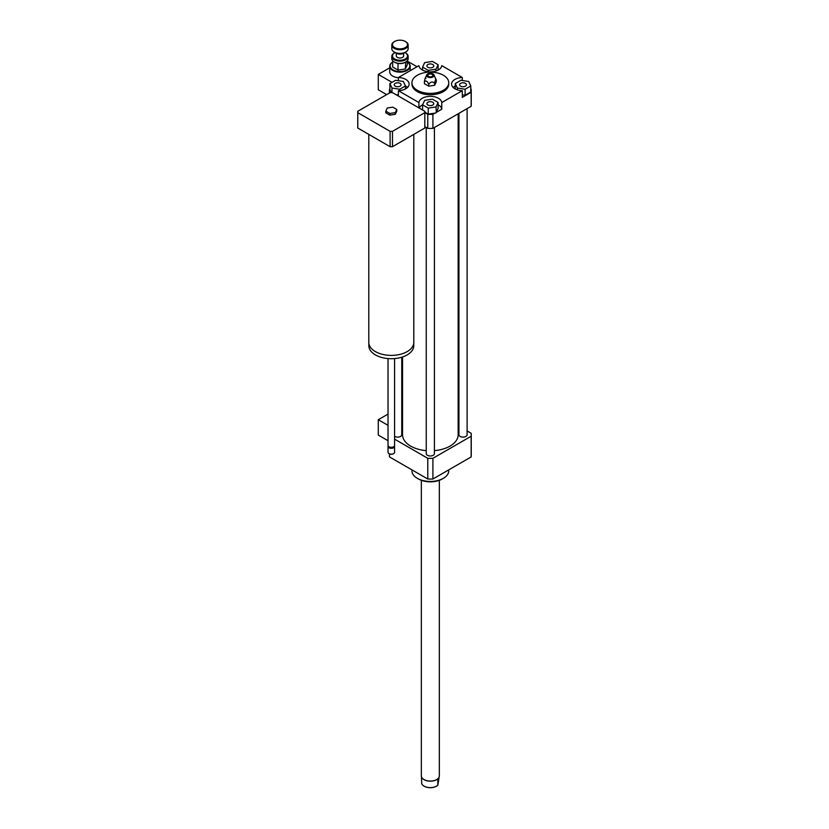 <?xml version="1.0" encoding="UTF-8"?>
<svg xmlns="http://www.w3.org/2000/svg" width="829" height="829" viewBox="0 0 829 829"><rect width="100%" height="100%" fill="white"/><g stroke="black" fill="none" stroke-linecap="round" stroke-linejoin="round"><path stroke-width="1.24" d="M387.288 107.998L392.759 107.148L396.77 109.459L395.309 112.62L389.827 113.469L385.827 111.159L387.288 107.998M395.309 112.62L395.309 114.298L396.77 111.138L396.77 109.459M395.309 114.298L389.827 115.138L389.827 113.469M389.827 115.138L385.827 112.827L385.827 111.159M413.795 134.391L413.795 342.408A22.497 12.984 180 0 1 407.205 351.589A22.497 12.984 180 0 1 382.687 354.408A22.497 12.984 180 0 1 368.801 342.408L368.801 134.391M413.754 343.196L413.754 345.745A22.456 12.963 180 0 1 407.174 354.916A22.456 12.963 180 0 1 382.708 357.724A22.456 12.963 180 0 1 368.843 345.745L368.843 343.196M394.573 358.574L394.573 445.432A3.275 1.886 180 0 1 393.609 446.769A3.275 1.886 180 0 1 388.988 446.769A3.275 1.886 180 0 1 388.024 445.432L388.024 358.574M393.371 446.893A2.663 1.534 180 0 1 393.174 447.018L393.174 447.018A2.663 1.534 180 0 1 389.412 447.018A2.663 1.534 180 0 1 389.226 446.893M394.449 445.94A3.275 1.886 180 0 1 394.573 446.437A3.275 1.886 180 0 1 393.609 447.774A3.275 1.886 180 0 1 390.044 448.178A3.275 1.886 180 0 1 388.024 446.437A3.275 1.886 180 0 1 388.138 445.94M394.573 446.437L394.573 452.282A3.275 1.886 180 0 1 393.609 453.618A3.275 1.886 180 0 1 388.988 453.618A3.275 1.886 180 0 1 388.024 452.282L388.024 446.437M393.454 453.701A2.86 1.658 180 0 1 393.319 453.784L393.319 453.784A2.86 1.658 180 0 1 389.278 453.784A2.86 1.658 180 0 1 389.133 453.701M392.873 92.858L424.811 111.293A33.543 19.368 180 0 1 424.831 111.977A33.543 19.368 180 0 1 424.811 112.671L392.49 131.334A33.543 19.368 180 0 1 390.107 131.334L357.776 112.671A33.543 19.368 180 0 1 357.755 111.977A33.543 19.368 180 0 1 357.776 111.293L390.107 92.63A33.543 19.368 180 0 1 391.941 92.62L392.873 92.858M424.831 111.977L424.831 127.345A33.543 19.368 180 0 1 424.811 128.029L424.811 112.671M424.811 128.029L392.49 146.692L392.49 131.334M392.49 146.692A33.543 19.368 180 0 1 390.107 146.692L390.107 131.334M390.107 146.692L357.776 128.029L357.776 112.671M357.776 128.029A33.543 19.368 180 0 1 357.755 127.345L357.755 111.977M390.169 92.63L389.516 92.257A40.901 23.616 180 0 1 389.443 90.775A40.901 23.616 180 0 1 389.516 89.294L389.899 89.076M389.516 92.972L389.516 92.257M470.779 89.076L471.162 89.294A40.901 23.616 180 0 1 471.245 90.775L471.245 104.796A40.901 23.616 180 0 1 471.162 106.278L432.904 128.371A40.901 23.616 180 0 1 427.774 128.371L424.831 126.671M427.774 128.371L427.774 114.34L424.831 112.64M402.531 410.158A5.73 3.306 180 0 1 401.754 410.345M402.531 412.666A9.813 5.668 180 0 1 401.754 412.769M402.531 422.686A9.813 5.668 180 0 1 401.754 422.79M388.024 425.35L378.283 419.723L378.283 435.08L388.024 440.707M388.024 414.096L378.283 419.723M460.603 83.366A3.43 1.979 180 0 1 464.333 82.941A3.43 1.979 180 0 1 466.447 84.765A3.43 1.979 180 0 1 463.017 86.744A3.43 1.979 180 0 1 459.598 84.765A3.43 1.979 180 0 1 460.603 83.366M432.759 102.236A3.43 1.979 180 0 1 433.764 103.635A3.43 1.979 180 0 1 430.344 105.615A3.43 1.979 180 0 1 426.914 103.635A3.43 1.979 180 0 1 429.028 101.801A3.43 1.979 180 0 1 432.759 102.236M400.086 86.164A3.43 1.979 180 0 1 396.345 86.589A3.43 1.979 180 0 1 394.231 84.765A3.43 1.979 180 0 1 397.661 82.786A3.43 1.979 180 0 1 401.081 84.765A3.43 1.979 180 0 1 400.086 86.164M465.1 89.242L457.349 88.04L455.266 83.563L460.945 80.289L468.696 81.491L470.779 85.967L465.1 89.242L465.1 95.252L462.292 94.817M457.349 89.843L457.349 88.04M455.266 88.962L455.266 83.563M465.1 95.252L470.779 91.978L470.779 85.967M422.583 104.827L424.666 100.35L432.417 99.159L438.095 102.433L436.023 106.91L428.261 108.112L422.583 104.827L422.583 110.008M418.914 107.884L418.914 102.547A11.451 6.611 180 0 1 430.344 96.351A11.451 6.611 180 0 1 441.774 102.547L441.774 109.221L436.261 112.402L438.095 108.444L438.095 102.433M436.261 112.402L436.023 106.91M436.023 112.92L428.261 114.122L428.261 108.112M428.261 114.122L424.831 112.143M395.578 80.289L403.34 81.491L405.412 85.967L399.733 89.242L391.982 88.04L389.899 83.563L395.578 80.289M405.412 88.962L405.412 85.967M399.733 90.599L399.733 89.242M398.386 95.045L396.034 94.682M391.982 92.713L391.982 88.04M391.319 92.62L389.899 89.573L389.899 83.563M427.919 67.294A3.43 1.979 180 0 1 426.914 65.895A3.43 1.979 180 0 1 430.344 63.916A3.43 1.979 180 0 1 433.764 65.895A3.43 1.979 180 0 1 431.65 67.719A3.43 1.979 180 0 1 427.919 67.294M438.095 64.693L436.023 69.17L428.261 70.372L422.583 67.097L424.666 62.621L432.417 61.419L438.095 64.693L438.095 70.092M436.023 70.973L436.023 69.17M428.261 71.729L428.261 70.372M422.583 70.092L422.583 67.097M471.245 90.775A40.901 23.616 180 0 1 471.162 92.257L462.292 97.376L462.292 90.693A11.451 6.611 180 0 1 451.567 84.092A11.451 6.611 180 0 1 462.292 77.501L462.292 80.496M455.266 85.905A11.451 6.611 0 0 0 453.142 87.439M441.774 109.221A11.451 6.611 0 0 0 438.095 104.775M422.614 104.765A11.451 6.611 0 0 0 419.215 108.06M435.121 113.055L432.904 114.34A40.901 23.616 180 0 1 427.774 114.34M398.386 80.724L398.386 77.501A11.451 6.611 180 0 1 409.111 84.092A11.451 6.611 180 0 1 398.386 90.693L398.386 96.04M407.547 87.439A11.451 6.611 0 0 0 405.381 85.895M398.386 77.501L418.914 65.646A11.451 6.611 180 0 0 430.344 71.843A11.451 6.611 180 0 0 441.774 65.646L462.292 77.501M471.162 106.278L471.162 92.257M462.292 90.693L441.774 102.547M432.904 128.371L432.904 114.34M428.748 84.351C430.728 81.563 432.707 81.252 434.686 83.439C435.215 79.812 435.743 78.662 436.272 80.009L436.272 81.843L434.686 85.263L428.748 86.185L424.407 83.677L424.407 81.843C425.857 80.195 427.308 81.035 428.748 84.351L428.748 86.185M426.002 78.423C425.474 77.076 424.935 78.216 424.407 81.843M434.686 83.439L434.686 85.263M436.272 80.009L433.899 74.869A3.679 2.124 180 0 1 430.344 77.543A3.679 2.124 180 0 1 426.78 74.869A3.679 2.124 180 0 1 429.381 73.356A3.679 2.124 180 0 1 432.945 73.905A3.679 2.124 180 0 1 433.899 74.869M432.137 74.382A2.539 1.461 180 0 1 432.541 76.133A2.539 1.461 180 0 1 430.344 76.879A2.539 1.461 180 0 1 428.137 76.133A2.539 1.461 180 0 1 428.8 74.247A2.539 1.461 180 0 1 432.137 74.382M443.36 75.242A18.404 10.622 180 0 1 448.748 82.755A18.404 10.622 180 0 1 430.344 93.387A18.404 10.622 180 0 1 411.94 82.755A18.404 10.622 180 0 1 423.298 72.942A18.404 10.622 180 0 1 443.36 75.242M448.748 82.755L448.748 84.092A18.404 10.622 180 0 1 430.344 94.724A18.404 10.622 180 0 1 411.94 84.092L411.94 82.755M418.914 102.547L398.386 90.693M448.748 469.877L448.748 470.82A18.404 10.622 180 0 1 443.36 478.333A18.404 10.622 180 0 1 417.329 478.333A18.404 10.622 180 0 1 411.94 470.82L411.94 469.877M442.199 478.996L443.36 478.333L442.199 478.996A16.767 9.679 180 0 1 418.479 478.996L417.329 478.333M394.573 439.142L427.774 458.313A40.901 23.616 0 0 0 432.904 458.313L471.162 436.23A40.901 23.616 0 0 0 471.245 434.748A40.901 23.616 0 0 0 471.162 433.266L467.11 430.935M458.934 426.21L458.157 425.764M426.251 450.634A27.813 16.062 180 0 1 410.676 446.106A27.813 16.062 180 0 1 402.531 434.748L402.531 356.978M458.157 113.791L458.157 434.748A27.813 16.062 180 0 1 434.427 450.634M401.754 357.226L401.754 434.748A4.093 2.363 180 0 1 399.226 436.935A4.093 2.363 180 0 1 394.77 436.417A4.093 2.363 180 0 1 394.573 436.292M467.11 108.62L467.11 434.748A4.093 2.363 180 0 1 464.582 436.935A4.093 2.363 180 0 1 460.126 436.417A4.093 2.363 180 0 1 458.934 434.748L458.934 113.345M434.427 127.49L434.427 453.618A4.093 2.363 180 0 1 431.909 455.795A4.093 2.363 180 0 1 427.453 455.287A4.093 2.363 180 0 1 426.251 453.618L426.251 127.49M471.162 436.23L471.162 456.934A40.901 23.616 0 0 0 471.245 455.453L471.245 434.748M389.443 453.877L389.443 455.453A40.901 23.616 0 0 0 389.516 456.934L427.774 479.017A40.901 23.616 0 0 0 432.904 479.017L471.162 456.934M389.516 453.909L389.516 456.934M427.774 458.313L427.774 479.017M432.904 458.313L432.904 479.017M392.024 82.34L378.283 74.413L378.283 89.77L386.666 94.62M420.863 68.942L421.66 69.543M407.277 61.097L417.039 66.734M392.677 62.092A10.228 5.907 -0 0 0 389.744 66.227A10.228 5.907 -0 0 0 392.739 70.403A10.228 5.907 -0 0 0 403.889 71.688A10.228 5.907 -0 0 0 410.2 66.227A10.228 5.907 -0 0 0 407.277 62.092M392.677 62.102A9.813 5.668 -0 0 0 393.029 69.905A9.813 5.668 -0 0 0 406.728 70.009A9.813 5.668 -0 0 0 407.277 62.102M389.744 66.227L389.744 71.905A10.228 5.907 -0 0 0 392.739 76.081A10.228 5.907 -0 0 0 398.386 77.739M378.283 74.413L389.744 67.791M404.79 52.538A7.523 4.342 180 0 1 405.298 52.807A7.523 4.342 180 0 1 401.92 60.071A7.523 4.342 180 0 1 393.454 58.051A7.523 4.342 180 0 1 394.656 52.807A7.523 4.342 180 0 1 395.164 52.538M394.428 52.942A8.176 4.725 -0 0 0 394.189 53.077A8.176 4.725 -0 0 0 391.796 56.413A8.176 4.725 -0 0 0 402.086 60.973A8.176 4.725 -0 0 0 408.158 56.413A8.176 4.725 -0 0 0 405.754 53.077A8.176 4.725 -0 0 0 405.516 52.942M408.158 56.413L408.158 58.683A8.176 4.725 180 0 1 405.754 62.02A8.176 4.725 180 0 1 402.086 63.242A8.176 4.725 180 0 1 394.189 62.02A8.176 4.725 180 0 1 391.796 58.683L391.796 56.413M403.65 53.222L403.65 55.875A3.679 2.124 180 0 1 400.925 57.926A3.679 2.124 180 0 1 396.293 55.875L396.293 53.222M394.428 62.154A7.523 4.342 -0 0 0 394.656 62.289A7.523 4.342 -0 0 0 397.972 63.408L398.075 63.418A7.523 4.342 -0 0 0 405.257 62.31L405.319 62.279A7.523 4.342 -0 0 0 405.516 62.154M404.573 52.641A5.73 3.306 180 0 1 404.024 53.004A5.73 3.306 180 0 1 401.454 53.864A5.73 3.306 180 0 1 395.92 53.004A5.73 3.306 180 0 1 395.371 52.641M396.169 53.139A5.067 2.933 -0 0 0 396.386 53.274A5.067 2.933 -0 0 0 401.288 54.03A5.067 2.933 -0 0 0 403.557 53.274A5.067 2.933 -0 0 0 403.775 53.139M408.158 45.056L408.158 48.662A8.176 4.725 180 0 1 405.754 51.999A8.176 4.725 180 0 1 402.086 53.222A8.176 4.725 180 0 1 394.189 51.999A8.176 4.725 180 0 1 391.796 48.662L391.796 45.056A8.176 4.725 -0 0 0 402.086 49.616A8.176 4.725 -0 0 0 408.158 45.056A8.176 4.725 -0 0 0 405.754 41.719A8.176 4.725 -0 0 0 405.516 41.585M394.428 52.134A7.523 4.342 -0 0 0 394.656 52.268A7.523 4.342 -0 0 0 401.92 53.398A7.523 4.342 -0 0 0 405.298 52.268A7.523 4.342 -0 0 0 405.516 52.134M394.428 41.585A8.176 4.725 -0 0 0 394.189 41.719A8.176 4.725 -0 0 0 391.796 45.056M401.92 48.714A7.523 4.342 180 0 1 393.454 46.693A7.523 4.342 180 0 1 394.656 41.45A7.523 4.342 180 0 1 405.298 41.45A7.523 4.342 180 0 1 401.92 48.714M405.754 62.02L405.319 68.983L407.277 64.766L407.277 60.818M405.319 68.983L398.013 70.113L398.013 63.408M398.013 70.113L392.677 67.025L392.677 60.818M421.464 776.732L421.702 783.674A8.87 5.119 180 0 0 424.065 786.12A8.87 5.119 180 0 0 428.873 787.55A8.87 5.119 180 0 0 436.614 786.12A8.87 5.119 180 0 0 437.836 785.239L437.836 780.13L439.215 776.732A8.995 5.192 0 0 0 439.339 775.882L439.339 480.323M438.976 778.244L437.836 785.239M424.168 786.182A8.591 4.964 0 0 0 424.272 786.234A8.591 4.964 0 0 0 436.417 786.234A8.591 4.964 0 0 0 436.51 786.182M422.179 778.068A8.87 5.119 0 0 0 422.241 778.141A8.87 5.119 0 0 0 428.873 781.105A8.87 5.119 0 0 0 438.448 778.141A8.87 5.119 0 0 0 438.5 778.068M421.339 480.323L421.339 775.882A8.995 5.192 0 0 0 422.127 777.996A8.995 5.192 0 0 0 428.852 781.001A8.995 5.192 0 0 0 438.551 777.996A8.995 5.192 0 0 0 439.215 776.732M426.78 74.869L425.204 78.289M389.443 93.014L389.443 90.775M410.2 70.683L410.2 66.227"/></g></svg>
